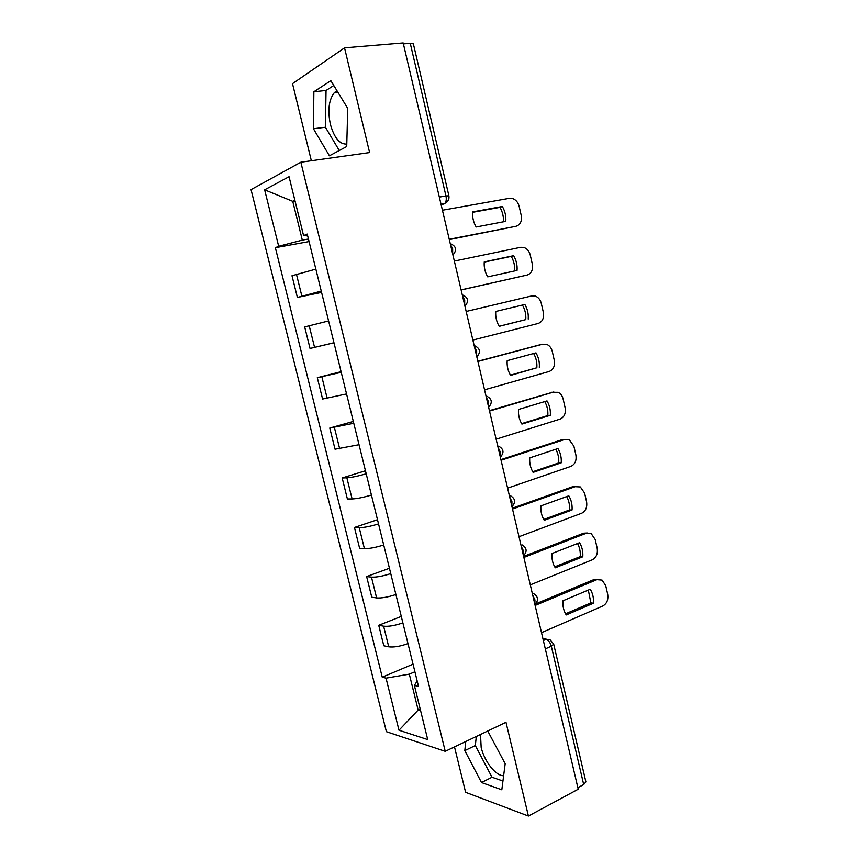 <?xml version="1.0" encoding="UTF-8"?>
<svg xmlns="http://www.w3.org/2000/svg" width="859" height="859" viewBox="0 0 859 859"><rect width="100%" height="100%" fill="white"/><g stroke="black" fill="none" stroke-linecap="round" stroke-linejoin="round"><path stroke-width="1.29" d="M346.789 144.076C339.659 144.452 334.194 137.87 330.393 124.351C327.515 110.274 328.836 99.698 334.366 92.622L336.975 90.753M503.632 775.698C495.836 776.096 484.326 761.385 481.158 747.384L480.514 734.466M454.497 746.9L465.599 792.32L528.425 816.05L578.236 789.228L403.182 42.95L344.545 47.846L292.511 83.645L311.345 160.74M300.843 162.222L251.043 189.624L386.389 731.685L445.241 751.324L300.843 162.222L369.606 152.569L344.545 47.846M528.425 816.05L505.983 722.301L445.241 751.324M545.315 648.889L551.328 646.204L553.69 644.121L585.902 781.894L583.701 784.546L551.328 646.204C550.2 642.414 548.407 640.138 545.937 639.375L542.974 638.892M577.871 787.671L583.701 784.546M403.408 43.895L410.248 43.315L413.372 43.863L448.892 195.809L445.961 195.959L410.248 43.315M315.844 269.114L291.996 275.739L297.386 297.45L321.255 291.094M321.567 292.393L297.386 297.45M328.589 320.933L304.698 326.925L310.035 348.453L333.958 342.73M333.968 342.784L310.035 348.453M341.238 372.323L317.293 377.692L322.587 399.038L346.553 393.927M341.077 371.679L317.293 377.692M353.768 423.272L329.781 428.029L335.031 449.203L359.041 444.704M353.317 421.425L329.781 428.029M366.202 473.803C358.096 476.133 351.642 477.464 346.864 477.797L342.172 477.958L347.38 498.95L352.104 498.95C356.904 498.735 363.346 497.436 371.432 495.052M365.451 470.764L342.172 477.958M378.529 523.904C370.487 526.374 364.055 527.63 359.223 527.673L354.456 527.469L359.62 548.289L364.409 548.643C369.263 548.718 375.705 547.505 383.715 544.982M377.498 519.706L354.456 527.469M390.759 573.597C382.781 576.196 376.349 577.377 371.475 577.13L366.632 576.572L371.764 597.23L376.618 597.928C381.525 598.293 387.957 597.155 395.902 594.503M389.438 568.25L366.632 576.572M402.882 622.882C394.979 625.61 388.558 626.705 383.619 626.179L378.722 625.288L383.801 645.775L388.73 646.816C393.69 647.461 400.101 646.387 407.982 643.616M401.282 616.408L378.722 625.288M295.034 200.963L292.747 201.328L302.314 240.123L308.435 239.017M302.314 240.123L278.67 246.275L264.636 189.818L289.053 176.707L303.571 235.613L307.672 235.903M417.184 681.015L414.382 685.428L418.526 686.491L307.221 234.056L303.571 235.613M414.382 685.428L427.728 739.588L398.984 730.236L386.035 678.148L409.313 674.154L418.161 710.039L420.62 710.747M278.67 246.275L275.352 247.703L382.244 677.171L386.035 678.148M346.725 146.524L347.734 108.406L330.855 80.692L313.868 91.752L313.428 128.743L329.416 155.801L346.725 146.524M465.761 741.521L464.805 750.616L481.512 782.549L501.817 789.808L505.178 763.715L487.74 731.02M420.212 709.115L418.161 710.039L398.984 730.236M414.908 671.77L409.313 674.154M294.862 200.287L292.747 201.328L264.636 189.818M309.068 241.572L275.352 247.703M413.039 664.179L382.244 677.171M333.786 85.513L326.044 90.474L325.421 127.25L339.273 150.508M325.421 127.25L313.428 128.743M326.044 90.474L313.868 91.752M476.316 736.474L475.317 745.548L492.014 777.234L502.944 781.024M492.014 777.234L481.512 782.549M475.317 745.548L464.805 750.616M472.611 212.323L499.97 207.352C502.569 211.883 503.707 216.693 503.406 221.794M449.236 239.274L515.948 226.293L449.311 239.597M502.365 206.482L472.643 211.894C472.235 217.23 473.406 222.256 476.154 226.991L505.779 221.343C506.176 216.114 505.038 211.164 502.365 206.482L499.97 207.352M515.948 226.293C520.329 224.843 522.089 221.235 521.23 215.459L519.158 206.375C518.031 202.209 515.754 199.567 512.308 198.429L509.537 198.289L442.417 210.23M484.24 262.092L511.234 256.379C513.854 260.911 514.981 265.764 514.627 270.939M461.1 289.87L527.104 275.063L461.122 289.966M513.661 255.671L484.251 261.888C483.842 267.224 485.002 272.217 487.729 276.866L517.043 270.413C517.429 265.173 516.302 260.266 513.661 255.671L511.234 256.379M527.104 275.063C531.442 273.506 533.181 269.844 532.333 264.11L530.271 255.091C529.241 251.204 527.136 248.659 523.958 247.478L520.747 247.285L454.347 261.061M499.165 326.259L525.772 319.612C526.148 314.394 525.042 309.541 522.433 305.052M528.221 319.086C528.607 313.846 527.48 308.972 524.86 304.462L495.761 311.473C495.364 316.81 496.513 321.771 499.219 326.334L525.772 319.612M472.869 340.046L538.185 323.456C542.48 321.781 544.198 318.088 543.35 312.375L541.31 303.431C540.365 299.791 538.421 297.354 535.479 296.14L531.871 295.893L466.169 311.463M510.45 375.136L536.843 367.759C537.208 362.627 536.145 357.881 533.643 353.5M477.851 361.263L541.395 344.405M539.312 367.373C539.688 362.133 538.572 357.301 535.984 352.866L507.186 360.662C506.789 366.009 507.937 370.916 510.611 375.404L536.843 367.759M484.54 389.814L549.169 371.475C553.421 369.671 555.118 365.934 554.28 360.265L552.262 351.385C551.381 347.97 549.588 345.651 546.872 344.416L540.44 344.577M477.894 361.467L542.92 344.126M521.638 423.627L547.817 415.531C548.182 410.484 547.151 405.835 544.756 401.572M489.426 410.645L553.303 392.048M550.318 415.284C550.683 410.044 549.577 405.244 547.011 400.895L518.514 409.464C518.127 414.8 519.255 419.675 521.907 424.088L550.318 415.284L547.817 415.531M496.126 439.174L560.079 419.106C564.277 417.195 565.963 413.415 565.125 407.778L563.117 398.973C562.312 395.763 560.648 393.551 558.157 392.305L551.371 392.284M489.533 411.064L553.872 391.972M532.741 471.741L558.715 462.926C559.059 457.965 558.082 453.402 555.773 449.257M500.915 459.619L562.216 439.625L564.911 439.389M561.228 462.818C561.593 457.579 560.497 452.822 557.953 448.538L529.745 457.868C529.369 463.216 530.497 468.048 533.117 472.375L561.228 462.818L558.715 462.926M507.605 488.137L570.891 466.373C575.058 464.354 576.722 460.531 575.884 454.916L573.898 446.186L569.302 439.819L562.216 439.625M501.065 460.252L564.739 439.454M543.758 519.47L569.517 509.956C569.861 505.071 568.926 500.604 566.715 496.566M512.318 508.206L572.974 486.591L576.131 486.377M572.062 509.978C572.416 504.738 571.332 500.013 568.808 495.815L540.902 505.887C540.526 511.234 541.642 516.034 544.241 520.275L572.062 509.978L569.517 509.956M518.997 536.703L581.629 513.263C585.741 511.137 587.395 507.282 586.568 501.699L584.592 493.034L580.34 486.946L572.974 486.591M512.512 509.043L575.519 486.559M554.689 566.833L580.244 556.611C580.577 551.811 579.675 547.441 577.559 543.511M523.625 556.407L583.658 533.192L587.245 532.999M582.799 556.782C583.154 551.532 582.08 546.85 579.578 542.716L551.961 553.529C551.596 558.876 552.702 563.633 555.268 567.81L582.799 556.782L580.244 556.611M530.304 584.872L592.28 559.8C596.35 557.555 597.982 553.668 597.166 548.117L595.201 539.516L591.271 533.707L583.658 533.192M523.861 557.437L586.214 533.289M565.544 613.82L590.885 602.911L588.318 590.079M535.608 603.898L594.245 579.438L598.24 579.277M593.462 603.211C593.805 597.961 592.742 593.311 590.262 589.263L562.924 600.785C562.57 606.143 563.665 610.856 566.221 614.958L593.462 603.211L590.885 602.911M541.514 632.664L602.846 605.971C606.884 603.63 608.494 599.7 607.678 594.181L605.724 585.645L602.084 580.093L594.245 579.438M535.125 605.445L596.833 579.675M534.835 604.21L534.964 599.893L532.741 595.298M523.389 555.386L523.496 550.963L521.273 546.399M511.835 506.166L511.932 501.635L509.709 497.093M500.196 456.526L500.271 451.898L498.048 447.389M488.46 406.49L488.503 401.744L486.291 397.266M476.616 356.023L476.648 351.17L474.436 346.735M464.687 305.149L464.698 300.178L462.486 295.775M452.65 253.834L452.639 248.756L450.427 244.385M543.35 640.513L545.937 639.375L550.104 639.805L553.69 644.121M441.215 205.076L444.876 203.347C446.24 201.64 446.605 199.181 445.961 195.959L439.336 197.087M441.075 204.517L443.92 204.023L446.97 201.983M376.618 597.928L371.475 577.13M364.409 548.643L359.223 527.673M352.104 498.95L346.864 477.797M339.692 448.838L334.409 427.514M327.172 398.318L321.846 376.811M314.555 347.358L309.186 325.679M301.831 295.979L296.409 274.107M388.73 646.816L383.619 626.179M532.204 592.978L533.697 593.644C538.335 596.758 538.743 600.377 534.899 604.478M334.366 92.622L337.888 92.246M452.929 255.048C457.171 249.98 456.279 246.157 450.245 243.58M464.923 306.169C469.143 301.198 468.284 297.418 462.335 294.83M476.82 356.893C480.976 352.115 480.213 348.389 474.555 345.683M488.621 407.209C492.712 402.613 492.046 398.909 486.634 396.117M500.335 457.117C504.351 452.672 503.771 449.01 498.585 446.122M511.943 506.627C515.905 502.311 515.389 498.671 510.407 495.707M523.464 555.752C527.372 551.542 526.921 547.924 522.111 544.885M440.968 204.034L444.876 203.347C448.065 201.736 449.407 199.224 448.892 195.809M542.909 638.624L546.41 639.193"/></g></svg>
